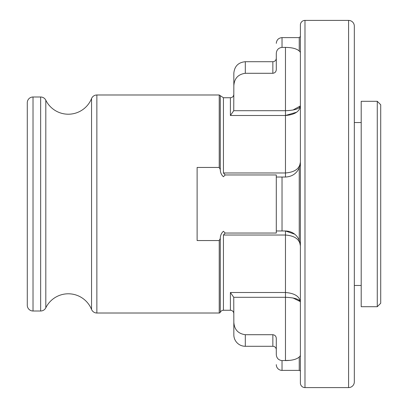 <?xml version="1.0" encoding="UTF-8"?>
<svg xmlns="http://www.w3.org/2000/svg" width="408" height="408" viewBox="0 0 408 408"><rect width="100%" height="100%" fill="white"/><g stroke="black" fill="none" stroke-linecap="round" stroke-linejoin="round"><path stroke-width="0.61" d="M233.835 313.701A3.442 3.442 0 0 0 230.393 310.259L223.436 310.259A3.442 3.442 0 0 0 220.284 312.324A1.147 1.147 0 0 1 219.229 313.012L96.859 313.012A5.737 5.737 0 0 1 91.545 309.432A25.077 25.077 0 0 0 45.808 307.8L45.808 100.2A25.077 25.077 0 0 0 91.545 98.568A5.737 5.737 0 0 1 96.859 94.987L219.229 94.987L223.436 97.742L223.436 172.972L225.17 174.961L223.436 172.972L285.473 172.972C294.811 172.222 299.783 168.606 300.39 162.119L299.243 167.856C296.565 173.635 291.975 176.695 285.473 177.031L285.473 115.489L296.642 112.2M294.765 234.212L285.473 230.969L276.293 230.969L276.293 233.039L225.17 233.039L223.436 235.028L225.17 233.039L223.436 231.265C221.401 233.06 220.351 235.457 220.284 238.445L219.229 240.552L197.115 240.552L197.115 167.448L219.229 167.448L220.284 169.555C220.351 172.548 221.401 174.94 223.436 176.735L225.17 174.961L276.293 174.961L276.293 177.031L285.473 177.031M377.272 306.704L380.715 303.256L380.715 104.744L377.272 101.301L361.207 101.301L361.207 306.704L377.272 306.704L377.272 101.301M361.207 122.528L354.322 122.528L354.322 26.137A5.737 5.737 0 0 0 348.585 20.4L304.98 20.4A4.59 4.59 0 0 0 300.39 24.99L300.39 383.01A4.59 4.59 0 0 0 304.98 387.6L304.98 20.4M361.207 285.473L354.322 285.473L354.322 381.863L354.322 26.137M354.322 340.553L354.322 67.448M354.322 381.863A5.737 5.737 0 0 1 348.585 387.6L304.98 387.6M45.808 100.2A5.737 5.737 0 0 0 40.657 96.997L33.023 96.997A5.737 5.737 0 0 0 27.285 102.734L27.285 305.266A5.737 5.737 0 0 0 33.023 311.003L33.023 96.997M45.808 307.8A5.737 5.737 0 0 1 40.657 311.003L33.023 311.003M276.293 349.733A3.442 3.442 0 0 0 272.85 346.29L245.31 346.29A11.475 11.475 0 0 1 233.835 334.815L233.835 322.116C234.263 329.511 238.088 333.713 245.31 334.708L272.85 334.708C275.002 335.004 276.15 336.248 276.293 338.446L276.293 354.491C276.553 358.112 278.465 360.147 282.03 360.601L289.904 360.356M233.748 297.294L230.393 292.51L285.473 292.51C294.683 293.245 299.656 296.438 300.39 302.093C299.661 299.258 294.688 297.656 285.473 297.294L233.748 297.294L233.835 322.116M300.39 355.679L299.243 356.99C296.692 359.315 292.103 360.519 285.473 360.601L285.473 235.028L223.436 235.028L223.436 310.259M276.293 364.65A5.737 5.737 0 0 0 282.03 370.387L299.243 370.387A1.147 1.147 0 0 1 300.39 371.535M233.835 85.884L233.748 110.706L285.473 110.706L285.473 47.399L282.03 47.399C278.465 47.853 276.553 49.888 276.293 53.509L276.293 69.554C276.145 71.752 274.997 73.001 272.85 73.292L245.31 73.292C238.088 74.292 234.263 78.489 233.835 85.884L233.835 73.185C234.513 66.213 238.338 62.388 245.31 61.71L245.31 73.292M276.573 230.969L276.293 230.969L276.293 177.036M285.473 47.399C292.072 47.476 296.662 48.68 299.243 51.01L300.39 52.321M285.473 230.969C291.939 231.28 296.529 234.34 299.243 240.144L300.39 245.881C299.783 239.394 294.811 235.778 285.473 235.028L285.473 230.969L289.456 231.509M285.473 115.489L285.473 110.706C294.688 110.344 299.661 108.742 300.39 105.907C299.656 111.562 294.683 114.755 285.473 115.489L230.393 115.489L233.748 110.706M300.39 162.119L299.941 165.75M299.982 242.429L300.39 245.881L299.941 242.25M300.39 105.922L292.954 110.048M292.98 297.957L300.308 301.604M220.284 169.555L220.284 95.676M220.284 312.324L220.284 238.445M348.585 387.6L348.585 20.4M96.859 313.012L96.859 94.987M91.545 309.432L91.545 98.568M40.657 311.003L40.657 96.997M219.229 167.448L219.229 94.987M219.229 313.012L219.229 240.552M272.85 346.29L272.85 334.708M230.393 310.259L230.393 292.51M299.243 370.387L299.243 356.99M282.03 370.387L282.03 360.601M282.03 47.399L282.03 37.612C278.547 37.954 276.634 39.867 276.293 43.35M282.03 230.969L282.03 177.031M299.243 51.01L299.243 37.612L282.03 37.612M299.243 240.144L299.243 167.856M245.31 346.29L245.31 334.708M230.393 115.489L230.393 97.742C232.463 97.558 233.611 96.41 233.835 94.299M272.85 73.292L272.85 61.71L245.31 61.71M299.243 37.612L300.39 36.465M272.85 61.71C274.941 61.506 276.089 60.358 276.293 58.267M230.393 97.742L223.436 97.742"/></g></svg>
